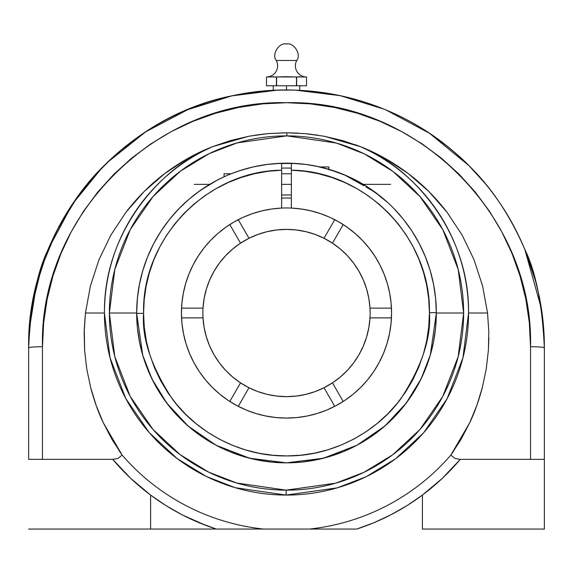 <?xml version="1.0" encoding="UTF-8"?>
<svg xmlns="http://www.w3.org/2000/svg" width="573" height="573" viewBox="0 0 573 573"><rect width="100%" height="100%" fill="white"/><g stroke="black" fill="none" stroke-linecap="round" stroke-linejoin="round"><path stroke-width="0.86" d="M379.899 195.859L379.878 195.837A149.832 149.832 0 0 1 436.332 313.016L463.636 313.016A177.136 177.136 0 0 1 286.156 490.151A177.136 177.136 0 0 1 109.364 313.016L114.829 269.367L130.25 229.565L153.141 196.424L180.38 171.184L209.102 153.679L237.179 142.885L286.844 135.88L286.851 132.786L267.82 133.631L248.94 136.231L212.44 146.702C162.13 166.363 103.384 231.069 104.444 313.016L110.037 357.781L125.816 398.593L149.231 432.601L177.1 458.529L206.495 476.543L235.238 487.702L286.149 495.065L286.156 490.151L236.628 482.982L208.651 472.123L180.051 454.597L152.941 429.37L130.157 396.28L114.801 356.571L109.364 313.016L136.668 313.016A149.832 149.832 0 0 1 281.622 163.262L281.622 170.181C206.889 170.897 141.574 238.647 143.579 313.352C141.732 338.199 151.329 366.763 172.373 399.037C194.376 429.678 238.325 456.617 286.844 455.929C335.355 456.38 379.183 429.234 401.036 398.493C421.921 366.118 431.383 337.511 429.421 312.672L436.332 312.657A149.832 149.832 0 0 1 436.332 313.016L430.323 355.009L421.155 378.724L406.321 402.969L384.963 425.947L356.95 445.25L323.344 458.242L286.5 462.848L249.663 458.25L216.085 445.271L188.102 426.004L166.764 403.084L151.931 378.903L142.749 355.253L136.668 313.374L143.579 313.352L136.668 313.374A149.832 149.832 0 0 1 281.622 163.262L267.269 164.422L253.094 166.951L239.228 170.833L230.332 174.106L231.163 173.777L224.057 173.777L224.057 176.813L216.888 180.337A149.832 149.832 0 0 0 209.689 184.37L197.914 192.177M255.522 135.121L267.462 133.659M216.916 180.316L200.743 190.15L189.341 198.953L178.84 208.808L169.336 219.624L160.913 231.299L153.65 243.733L147.612 256.804L142.856 270.399L139.432 284.38L137.362 298.633L136.668 313.016L109.364 313.016A177.136 177.136 0 0 1 286.844 135.88L336.372 143.042L364.349 153.901L392.949 171.427L420.059 196.661L442.843 229.744L458.199 269.46L463.636 313.016L458.171 356.664L442.75 396.459L419.859 429.607L392.62 454.847L363.898 472.345L335.821 483.146L286.156 490.151L286.149 495.065L337.189 487.867L366.047 476.772L395.563 458.787L423.562 432.844L447.083 398.779L462.941 357.874L468.556 313.016C469.602 230.955 410.784 166.335 360.56 146.702C377.285 153.278 393.157 162.216 408.177 173.512C422.337 184.134 435.265 197.012 446.947 212.146L462.11 235.045L474.057 259.798L482.588 285.948L487.537 313.016L468.556 313.016L487.537 313.016L488.812 331.738L488.368 350.497L486.205 369.134L482.351 387.498C478.677 401.129 474.465 412.882 469.71 422.759L450.858 455.098A217.253 217.253 0 0 1 309.484 529.051L263.516 529.051A217.253 217.253 0 0 1 122.142 455.098L103.29 422.759C98.535 412.882 94.323 401.129 90.649 387.498L86.795 369.134L84.632 350.497L84.267 329.052L85.463 313.016L104.444 313.016A182.056 182.056 0 0 0 286.149 495.065A182.056 182.056 0 0 0 360.56 146.702L324.332 136.281L305.688 133.674L286.851 132.786L267.82 133.631L286.851 132.786L286.844 135.88A177.136 177.136 0 0 1 463.636 313.016L436.332 313.016A149.832 149.832 0 0 1 286.679 462.848A149.832 149.832 0 0 1 136.668 313.016L137.391 327.699L139.547 342.246L143.121 356.506L148.07 370.351L154.359 383.645L161.923 396.258L170.675 408.069L180.552 418.963L191.446 428.833L203.257 437.593L215.871 445.157L229.164 451.438L243.009 456.395L257.27 459.969L271.817 462.125L286.5 462.848L301.183 462.125L315.73 459.969L329.991 456.395L343.836 451.438L357.129 445.157L369.743 437.593L381.554 428.833L392.448 418.963L402.325 408.069L411.077 396.258L418.641 383.645L424.93 370.351L429.879 356.506L433.453 342.246L435.609 327.699L436.332 313.016L435.638 298.633L433.568 284.38L430.144 270.399L425.388 256.804L419.35 243.733L412.087 231.299L403.664 219.624L394.16 208.808M304.678 76.861L306.534 76.968L306.534 85.778L296.642 85.778L296.642 76.968L296.391 85.778L276.609 85.778L276.609 76.968L276.358 85.778L266.466 85.778L266.466 76.968L306.534 76.968A11.152 11.152 0 0 1 296.757 60.459L276.243 60.459A11.152 11.152 0 0 1 266.86 76.961M306.14 76.961A11.152 11.152 0 0 1 296.757 60.459C301.584 54.521 293.956 42.259 286.5 43.963C279.044 42.259 271.416 54.521 276.243 60.459C271.416 54.521 279.044 42.259 286.5 43.963L286.98 43.949L286.5 43.963C293.956 42.259 301.584 54.521 296.757 60.459L276.243 60.459A11.152 11.152 0 0 1 266.466 76.968L266.466 85.778L266.466 76.968M459.467 441.991L469.71 422.759C474.465 412.882 478.677 401.129 482.351 387.498L486.205 369.134L488.368 350.497L488.855 337.991M451.073 454.79L453.752 450.922M182.988 161.242L164.823 173.512L144.138 191.504L126.053 212.146L110.89 235.045L98.943 259.798L90.412 285.948L85.463 313.016L84.188 331.738L84.632 350.497L86.795 369.134L90.649 387.498C94.323 401.129 98.535 412.882 103.29 422.759L111.979 439.369L122.142 455.098A217.253 217.253 0 0 0 263.516 529.051L309.484 529.051A217.253 217.253 0 0 0 450.858 455.098L461.021 439.369L469.71 422.759L476.836 405.426L482.351 387.498M90.649 387.498L96.164 405.426L103.29 422.759L113.533 441.991M119.248 450.922L121.927 454.79M84.167 333.142L84.603 350.024M164.637 173.648L149.725 186.146M138.788 197.04L126.232 211.903M212.16 146.817L193.065 155.584M383.81 109.078L340.319 95.684L295.754 90.176M295.847 90.176L286.5 90.011C252.679 89.997 219.746 96.558 187.693 109.687C157.274 122.092 129.391 140.75 104.035 165.669C81.631 187.378 63.03 215.262 48.225 249.312C37.159 271.774 30.634 304.628 28.65 347.861A13.824 1.139 0 0 1 42.474 346.722C39.071 216.63 155.806 99.365 286.514 102.696C417.208 99.387 533.929 216.637 530.526 346.722A13.824 1.139 0 0 1 544.35 347.861C542.366 304.628 535.841 271.774 524.775 249.312C509.97 215.262 491.369 187.378 468.965 165.669C443.609 140.75 415.726 122.092 385.307 109.687C353.255 96.558 320.321 89.997 286.5 90.011L286.5 85.778L286.5 90.011C303.404 90.004 320.192 91.666 336.881 94.975C353.34 98.248 369.485 103.147 385.307 109.687L386.109 110.023M297.494 90.24L295.89 90.183M281.622 168.14A144.955 144.955 0 0 1 291.378 168.14A144.955 144.955 0 0 0 286.5 168.061L291.378 168.14L286.5 168.061M281.622 198.129A114.987 114.987 0 0 1 291.378 198.129A114.987 114.987 0 0 0 281.622 198.129M194.369 194.856L194.748 194.562L194.369 194.856M226.435 175.746L224.057 176.813L224.057 173.777M239.228 170.833A149.832 149.832 0 0 0 228.52 174.858L228.448 174.887M220.268 178.618L216.888 180.337M281.622 184.37L291.378 184.37L281.622 184.37M387.785 202.606L375.544 192.764L379.878 195.837A149.832 149.832 0 0 1 436.332 312.657L429.421 312.672L428.726 298.991L426.735 285.44L423.447 272.139L418.906 259.211L413.147 246.784L406.221 234.959L398.199 223.857L389.153 213.571L379.161 204.203L368.317 195.83L356.721 188.531L344.48 182.386L331.703 177.429L318.516 173.726L305.029 171.298L291.378 170.181L291.378 208.071A105.06 105.06 0 0 1 391.56 313.016A105.06 105.06 0 0 1 286.5 418.068A105.06 105.06 0 0 1 181.44 313.016A105.06 105.06 0 0 1 281.622 208.071L281.622 170.181L267.928 171.306L254.405 173.748L241.176 177.472L228.369 182.45L216.1 188.639L204.475 195.973L193.617 204.396L183.611 213.815L174.564 224.158L166.542 235.317L159.638 247.199L153.901 259.684L149.395 272.669L146.151 286.02L144.21 299.629L143.579 313.352L144.303 327.362L146.394 341.229L149.832 354.83L154.588 368.024L160.619 380.687L167.86 392.698L176.24 403.944L185.681 414.315L196.095 423.705L207.383 432.035L219.43 439.219L232.122 445.185L245.337 449.877L258.953 453.25L272.834 455.277L286.844 455.929L300.846 455.213L314.72 453.121L328.315 449.676L341.508 444.92L354.171 438.897L366.183 431.655L377.428 423.275L387.799 413.828L397.196 403.413L405.519 392.133L412.703 380.085L418.67 367.393L423.361 354.171L426.742 340.563L428.762 326.682L429.421 312.672C431.046 238.203 365.868 170.912 291.378 170.181L291.378 163.262A149.832 149.832 0 0 1 339.567 172.896L349.831 177.222L363.311 184.37L380.443 196.288M326.753 410.053A105.06 105.06 0 0 0 353.09 394.267M353.204 394.181A105.06 105.06 0 0 0 360.775 387.312L353.147 394.224L344.867 400.362L336.022 405.663L326.703 410.075L316.998 413.548L306.999 416.048L296.8 417.567L286.5 418.068L276.2 417.567L266.001 416.048L256.002 413.548L246.297 410.075L236.978 405.663L228.133 400.362L219.853 394.224L212.211 387.298L205.292 379.663L199.146 371.383L193.846 362.537L189.441 353.219L185.967 343.514L183.46 333.507L181.949 323.308L181.44 313.016L181.92 303.017L183.346 293.118L185.702 283.391L188.983 273.937L193.137 264.841L198.143 256.181L203.952 248.03L210.506 240.474L217.754 233.576L225.626 227.395L234.042 221.987L242.938 217.411L252.235 213.7L261.832 210.893L271.659 209.009L281.622 208.071A105.06 105.06 0 0 1 291.378 208.071A105.06 105.06 0 0 0 281.622 208.071L281.622 163.262M360.797 387.284A105.06 105.06 0 0 0 367.673 379.706M367.744 379.62A105.06 105.06 0 0 0 373.818 371.433M373.89 371.325A105.06 105.06 0 0 0 391.445 317.893L369.986 317.893A83.629 83.629 0 0 1 240.531 382.871A83.629 83.629 0 0 1 202.871 313.016A83.629 83.629 0 0 0 240.531 382.871L232.738 377.07L225.669 370.394L219.416 362.953L214.08 354.83L209.711 346.142L206.387 337.003L204.146 327.548L203.014 317.893L181.555 317.893L181.684 320.106M229.064 400.978L229.802 401.458A105.06 105.06 0 0 0 286.457 418.068M286.543 418.068A105.06 105.06 0 0 0 316.962 413.556M317.027 413.534A105.06 105.06 0 0 0 326.66 410.096M204.726 187.464L200.049 190.637M213.299 182.278L209.711 184.356M363.884 185.745L361.52 184.37L363.311 184.37L361.52 184.37L345.211 175.317L363.884 185.745M370.932 189.892L366.24 187.12L370.932 189.892M389.497 204.196L390.55 205.206M335.893 171.556L329.06 169.357M339.81 172.989L349.831 177.222L363.311 184.37L377.27 193.803A149.832 149.832 0 0 0 370.538 188.968A149.832 149.832 0 0 1 372.257 190.15L360.073 182.486L347.202 176.026L328.873 169.3L328.873 166.944L328.873 169.88M318.316 166.6L319.87 166.944A149.832 149.832 0 0 0 319.705 166.908L319.691 166.908M311.411 165.268L312.321 165.425M314.778 165.876L311.232 165.239M181.44 313.037A105.06 105.06 0 0 0 181.555 317.893L203.014 317.893A83.629 83.629 0 0 1 203.014 308.138L204.146 298.483L206.387 289.021L209.711 279.889L214.08 271.201L219.416 263.079L225.669 255.63L232.738 248.961L240.531 243.153A83.629 83.629 0 0 1 332.469 243.153L340.262 248.961L347.331 255.63L353.584 263.079L358.92 271.201L363.289 279.889L366.613 289.021L368.854 298.483L369.986 308.138A83.629 83.629 0 0 1 369.986 317.893L368.854 327.548L366.613 337.003L363.289 346.142L358.92 354.83L353.584 362.953L347.331 370.394L340.262 377.07L332.469 382.871L343.198 401.458L332.469 382.871A83.629 83.629 0 0 1 324.017 387.756L315.093 391.603L305.781 394.389L296.205 396.079L286.5 396.638L276.795 396.079L267.219 394.389L257.907 391.603L248.983 387.756L238.253 406.336L248.983 387.756A83.629 83.629 0 0 1 240.531 382.871L229.802 401.458A105.06 105.06 0 0 0 238.253 406.336M238.289 406.35L240.495 407.46M248.238 410.855L252.106 412.281M259.397 414.515L263.487 415.518M271.323 416.965L273.994 417.323M274.023 417.33L274.968 417.438M298.032 417.438L299.006 417.323M309.513 415.518L311.325 415.096M311.347 415.088L313.603 414.515M320.894 412.281L324.762 410.855M332.505 407.46L334.747 406.336L324.017 387.756L334.747 406.336A105.06 105.06 0 0 0 343.198 401.458M182.479 327.735L183.124 331.717M185.681 342.554L185.81 342.983M189.699 353.842L190.873 356.521M194.784 364.256L195.522 365.545M195.529 365.567L196.847 367.78M201.066 374.155L202.419 375.995M202.441 376.031L203.594 377.543M208.665 383.573L210.506 385.557M210.527 385.579L211.251 386.324M219.044 393.551L219.746 394.138M229.802 401.458L240.531 382.871M181.555 308.138L203.014 308.138A83.629 83.629 0 0 1 240.531 243.153L229.802 224.573L240.531 243.153A83.629 83.629 0 0 0 202.871 313.016A83.629 83.629 0 0 1 203.014 308.138L181.555 308.138L181.67 306.104M229.773 224.587L228.118 225.669M221.622 230.382L218.85 232.638M203.071 249.169L202.419 250.029M202.391 250.064L200.944 252.048M196.539 258.752L195.522 260.486M195.508 260.507L194.541 262.212M190.924 269.403L189.505 272.648M185.695 283.42L185.588 283.793M183.073 294.586L182.501 298.146M240.302 218.657L238.253 219.688A105.06 105.06 0 0 0 234.071 221.973M234.013 222.009A105.06 105.06 0 0 0 229.802 224.573M240.531 243.153A83.629 83.629 0 0 1 248.983 238.275L238.253 219.688L248.983 238.275L257.907 234.429L267.219 231.642L276.795 229.952L286.5 229.386L296.205 229.952L305.781 231.642L315.093 234.429L324.017 238.275L334.747 219.688L324.017 238.275A83.629 83.629 0 0 1 369.986 308.138L391.445 308.138L369.986 308.138A83.629 83.629 0 0 1 369.986 317.893L391.445 317.893L391.316 320.106M343.198 224.573L332.469 243.153L343.198 224.573L344.882 225.669M391.445 308.109L391.33 306.104M390.5 298.146L389.927 294.586M383.495 272.648L382.076 269.403M378.459 262.212L377.478 260.486M377.471 260.464L376.461 258.752M372.056 252.048L370.581 250.029M370.559 250L369.929 249.169M354.15 232.638L351.378 230.382M343.227 401.444L343.936 400.978M353.247 394.138L353.956 393.551M361.749 386.324L362.494 385.557M362.516 385.536L364.335 383.573M369.399 377.543L370.581 375.995M370.609 375.967L371.934 374.155M376.153 367.78L377.478 365.545M377.492 365.517L378.216 364.256M382.127 356.521L383.301 353.842M387.19 342.983L387.319 342.554M389.876 331.717L390.521 327.735M370.129 313.016A83.629 83.629 0 0 0 369.986 308.138L370.129 313.016M270.972 209.109L270.37 209.202M270.349 209.209L267.512 209.689M260.464 211.236L259.311 211.537M259.29 211.544L256.46 212.347M250.215 214.424L248.56 215.047M248.524 215.061L246.139 216.021M334.711 219.674L332.698 218.657M326.846 216.014L324.44 215.047M324.404 215.033L322.785 214.424M316.54 212.347L312.536 211.236M305.488 209.689L302.028 209.109M318.387 166.614L305.731 164.422L291.378 163.262A149.832 149.832 0 0 1 339.567 172.896A149.832 149.832 0 0 0 331.66 170.152L315.694 166.055A149.832 149.832 0 0 1 319.684 166.901M226.364 175.782L220.505 178.497M228.52 174.858L230.332 174.106M291.378 163.262L291.378 208.071L301.341 209.009L311.168 210.893L320.765 213.7L330.062 217.411L338.958 221.987L347.374 227.395L355.246 233.576L362.494 240.474L369.048 248.03L374.857 256.181L379.863 264.841L384.017 273.937L387.298 283.391L389.654 293.118L391.08 303.017L391.56 313.016L391.051 323.308L389.54 333.507L387.033 343.514L383.559 353.219L379.154 362.537L373.854 371.383L367.708 379.663L360.789 387.298M203.114 306.698L203.78 300.71M204.289 297.681L206.051 290.182M206.43 288.885L209.496 280.398M210.592 277.919L213.478 272.261M215.176 269.36L216.931 266.603M216.966 266.552L218.37 264.518M220.433 261.739L224.179 257.256M226.421 254.842L231.22 250.265M233.447 248.367L240.316 243.296M240.037 243.482L248.983 238.275M250.995 237.294L254.441 235.775M254.548 235.732L256.439 234.973M259.684 233.798L265.213 232.144M268.529 231.342L270.148 230.998M270.22 230.983L274.582 230.239M277.468 229.873L286.5 229.386L295.532 229.873M298.418 230.239L302.78 230.983M302.852 230.998L304.471 231.342M307.787 232.144L313.316 233.798M316.561 234.973L318.452 235.732M318.502 235.754L322.005 237.294M324.017 238.275L332.963 243.482L339.939 248.689M341.78 250.265L346.579 254.842M348.821 257.256L352.567 261.739M354.63 264.518L355.998 266.502M356.034 266.552L357.824 269.36M359.522 272.261L362.408 277.919M363.504 280.398L366.57 288.885M366.949 290.182L368.711 297.681M369.22 300.71L369.886 306.684M369.886 319.333L369.22 325.321M368.711 328.343L366.949 335.842M366.57 337.139L363.504 345.634M362.408 348.112L359.522 353.77M357.824 356.671L356.069 359.421M356.034 359.472L354.63 361.506M352.567 364.285L348.821 368.776M346.579 371.189L341.78 375.766M339.553 377.657L332.684 382.728M332.963 382.549L324.017 387.756M322.005 388.73L318.559 390.256M318.452 390.299L316.561 391.051M313.316 392.226L307.787 393.887M304.471 394.69L302.852 395.026M302.78 395.041L298.418 395.785M295.532 396.151L286.5 396.638L277.468 396.151M274.582 395.785L270.22 395.041M270.148 395.026L268.529 394.69M265.213 393.887L259.684 392.226M256.439 391.051L254.548 390.299M254.498 390.277L250.995 388.73M248.983 387.756L240.037 382.549L233.061 377.335M231.22 375.766L226.421 371.189M224.179 368.776L220.433 364.285M218.37 361.506L217.002 359.529M216.966 359.472L215.176 356.671M213.478 353.77L210.592 348.112M209.496 345.634L206.43 337.139M206.051 335.842L204.289 328.343M203.78 325.321L203.114 319.347M203.014 317.893L202.871 313.016M315.909 166.098L319.562 166.879M363.318 184.377A149.832 149.832 0 0 1 370.473 188.925A149.832 149.832 0 0 0 339.567 172.896L323.681 167.868M331.617 170.138A149.832 149.832 0 0 0 328.873 169.3M231.141 173.784L230.59 174.006M229.966 174.256L228.978 174.665M226.242 175.832L225.798 176.026M221.199 178.16L220.096 178.697M217.446 180.044L216.809 180.373M215.462 181.097L215.033 181.326M298.325 76.875L299.851 76.732M280.326 76.861L291.449 76.803L283.463 76.718M281.551 76.803L280.111 76.868M275.212 76.918L276.358 76.968L276.609 85.778L276.609 76.968L280.319 76.861M273.887 76.803L274.503 76.861M306.534 85.778L306.534 76.968L306.534 85.778L296.642 85.778L296.642 76.968L298.497 76.861M293.92 76.911L296.391 76.968L296.642 85.778L266.466 85.778M291.449 76.803L292.681 76.861M268.322 76.861L270.177 76.696M273.149 76.732L272.648 76.696M428.095 264.024L425.159 256.238L428.095 264.024M241.14 170.21L233.956 172.695L241.14 170.21M271.817 462.125L286.5 462.848L301.183 462.125L315.73 459.969M392.448 418.963L402.325 408.069M436.332 313.016L435.609 298.325M434.427 289.2L433.568 284.38M432.278 278.399L430.008 269.947M422.573 250.301L418.992 243.045M415.776 237.272L411.586 230.532M407.754 224.996L402.991 218.779M398.607 213.607L393.293 207.92M365.159 185.487L358.591 181.662M352.402 178.454L345.498 175.288M339.044 172.695L331.86 170.21M318.538 166.65L317.793 166.485M310.917 165.182L303.425 164.143M296.449 163.513L276.551 163.513M269.575 164.143L262.083 165.182M255.207 166.485L247.844 168.254M227.502 175.288L226.901 175.546M224.057 176.813L223.441 177.1M221.3 178.11L220.569 178.468M213.586 182.121L207.82 185.502M202.011 189.276L195.787 193.767M190.408 198.057L184.606 203.164M179.707 207.92L174.393 213.607M170.009 218.779L165.253 224.981M161.414 230.532L157.246 237.236M154.008 243.045L150.427 250.301M147.841 256.238L144.905 264.024M142.992 269.947L140.722 278.399M139.547 283.785L137.391 298.325L136.668 313.016A149.832 149.832 0 0 1 139.454 284.272M307.687 164.687A149.832 149.832 0 0 0 253.094 166.951M178.869 208.78A149.832 149.832 0 0 0 142.849 270.42M107.108 162.639L145.7 131.84L187.693 109.687C203.515 103.147 219.66 98.248 236.119 94.975C252.808 91.666 269.596 90.004 286.5 90.011L281.816 90.054M277.11 90.183L231.9 95.856L187.693 109.687C172.308 116.047 157.439 124.004 143.092 133.566L119.743 151.186M277.096 90.183L275.284 90.255M29.646 325.228L28.65 347.861L28.65 459.36L42.474 459.36L42.474 346.722A13.824 1.139 180 0 0 28.65 347.861L29.28 329.797M29.287 329.769L36.314 285.447L47.251 251.69M47.258 251.683L48.153 249.477M48.361 248.976L72.506 204.009L102.037 167.688M104.186 165.518L106.9 162.839M386.238 110.08L429.471 133.273L468.965 165.669C491.369 187.378 509.97 215.262 524.775 249.312C530.705 263.2 535.583 279.302 539.408 297.631L543.111 322.62C543.791 328.229 544.207 336.638 544.35 347.861A13.824 1.139 180 0 0 530.526 346.722L530.526 459.36L544.35 459.36L544.35 347.861L543.362 325.285M524.768 249.298L524.775 249.312C517.82 232.774 509.891 217.919 500.995 204.754C509.891 217.919 517.82 232.774 524.775 249.312M524.875 249.563L541.284 308.224M541.299 308.288L543.777 330.685M543.784 330.8L544.35 347.653M287.195 132.786L298.168 133.115M306.039 133.71L317.721 135.156M530.526 346.708L530.519 345.333M43.648 322.828L47.151 299.192L52.952 275.993L60.996 253.467L71.21 231.836L83.5 211.301L97.747 192.062L113.805 174.314L131.539 158.212L150.778 143.923L171.32 131.589L192.986 121.326L215.555 113.239L238.819 107.402L262.541 103.878L286.5 102.696L310.459 103.878L334.181 107.402L357.445 113.239L380.014 121.326L401.68 131.589L422.222 143.923L441.461 158.212L459.195 174.314L475.253 192.062L489.485 211.279L501.79 231.836L512.004 253.467L520.048 275.993L525.849 299.192L529.352 322.843L530.526 346.722L530.526 459.36L543.297 459.36M249.004 136.216L263.594 134.053M267.827 133.631L284.717 132.793M488.812 331.738L487.537 313.016L482.588 285.948L474.057 259.798L462.11 235.045L446.947 212.146L428.862 191.504L408.177 173.512L385.271 158.485L360.56 146.702L342.704 140.629L324.332 136.281L308.718 133.982M355.303 144.711L360.095 146.523M376.518 521.609L390.987 514.747L374.183 522.597L356.8 529.051C380.515 521.294 402.382 509.97 422.394 495.079L442.356 478.305L460.269 459.36L454.991 458.443L460.269 459.36L544.35 459.36L544.35 529.051L544.35 459.36L460.269 459.36A227.187 227.187 0 0 1 422.394 495.079L422.394 529.051L544.35 529.051L422.394 529.051L422.394 495.079L407.095 505.551L399.13 510.314M32.697 459.36L42.474 459.36L42.474 346.722L43.648 322.843M454.991 458.443L450.858 455.098L454.991 458.443M305.681 133.674L286.851 132.786M267.82 133.631L248.94 136.231L230.446 140.586L212.44 146.702L187.729 158.485L164.823 173.512C179.843 162.216 195.715 153.278 212.44 146.702A182.056 182.056 0 0 0 104.444 313.016L85.463 313.016L84.188 331.738M126.053 212.146L110.89 235.045L98.943 259.798L90.412 285.948L85.463 313.016L90.412 285.948L98.943 259.798L110.89 235.045L126.053 212.146C137.735 197.012 150.663 184.134 164.823 173.512M122.142 455.098L118.017 458.436L112.731 459.36L118.017 458.436L122.142 455.098M374.183 522.597L356.8 529.051L216.2 529.051L198.817 522.597L182.013 514.747L165.905 505.551L150.606 495.079A227.187 227.187 0 0 1 112.731 459.36L28.65 459.36L112.731 459.36L130.644 478.305L150.606 495.079L150.606 529.051L216.2 529.051C192.485 521.301 170.625 509.977 150.606 495.079L130.644 478.305M385.307 109.687C400.692 116.047 415.561 124.004 429.908 133.566C443.624 142.698 456.645 153.399 468.965 165.669C480.496 177.129 491.168 190.157 500.995 204.754L497.414 199.526M28.65 459.36L28.65 347.861C28.793 336.638 29.209 328.229 29.889 322.62L33.592 297.631C37.417 279.302 42.295 263.2 48.225 249.312C55.18 232.774 63.109 217.919 72.005 204.754C81.832 190.157 92.504 177.129 104.035 165.669C116.355 153.399 129.376 142.698 143.092 133.566M75.593 199.519L72.005 204.754C63.109 217.919 55.18 232.774 48.225 249.312C42.295 263.2 37.417 279.302 33.592 297.631L29.889 322.62M104.035 165.669L83.515 188.846M114.793 155.498L104.615 165.088M291.557 90.061L277.153 90.176M274.281 90.298L236.119 94.975M336.881 94.975L299.722 90.348L299.722 85.778M468.134 164.838L458.3 155.584M448.079 146.91L429.908 133.566M484.959 183.231L468.965 165.669M543.111 322.62L538.398 292.789M535.547 281.057L524.847 249.477M286.5 90.011L281.443 90.061M198.817 522.597L190.164 518.766M182.013 514.747L174.056 510.421M183.131 515.313L206.703 525.728M407.919 173.311L390.012 161.242M379.935 155.584L360.811 146.803M446.933 212.117L434.212 197.04M423.275 186.146L408.177 173.512M487.537 313.016L482.588 285.948L474.057 259.798L462.11 235.045M359.207 528.256L374.119 522.626M393.257 513.558L407.016 505.601M410.239 503.545L419.393 497.278M407.095 505.551L390.987 514.747L382.499 518.923M28.65 347.861C26.465 229.372 116.849 117.723 233.712 95.469C309.807 79.067 392.706 99.874 452.004 150.133C510.056 198.201 544.758 272.648 544.35 347.861L544.35 459.36M356.8 529.051L309.484 529.051M165.905 505.551L150.606 495.079L150.606 529.051L28.65 529.051L263.516 529.051M194.233 184.37L209.689 184.37M361.52 184.37L390.621 184.37M281.622 173.777L291.378 173.777M319.87 166.944L328.873 166.944M281.622 194.963L291.378 194.963M273.278 90.348L273.278 85.778M102.961 166.75L77.376 197.012L56.741 230.819L41.535 267.376L32.102 305.817"/></g></svg>
